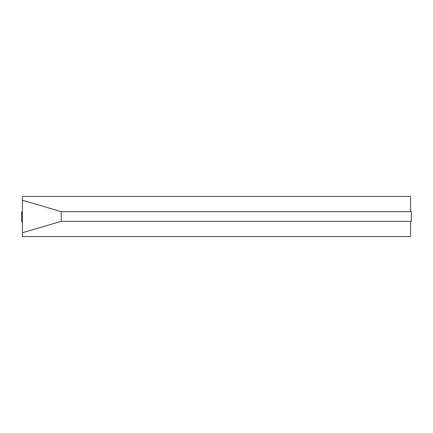 <?xml version="1.0" encoding="UTF-8"?>
<svg xmlns="http://www.w3.org/2000/svg" width="433" height="433" viewBox="0 0 433 433"><rect width="100%" height="100%" fill="white"/><g stroke="black" fill="none" stroke-linecap="round" stroke-linejoin="round"><path stroke-width="0.65" d="M410.576 221.35L410.576 236.553L410.576 221.35L411.35 221.35L411.35 211.65L410.576 211.65L410.576 196.447L22.424 196.447L410.576 196.447L410.576 211.65L411.35 211.65L411.35 221.35L61.242 221.35L410.576 221.35M61.242 211.65L61.242 221.35L22.424 232.738L22.424 236.553L410.576 236.553L22.424 236.553L22.424 221.664L22.424 232.738L61.242 221.35L61.242 211.65L410.576 211.65L61.242 211.65L22.424 200.263L22.424 221.664L22.424 211.959L21.65 211.959L21.65 221.664L21.65 211.959L22.424 211.959L22.424 200.263L61.242 211.65M22.424 196.447L22.424 200.263L22.424 196.447M22.424 221.664L21.65 221.664L22.424 221.664"/></g></svg>
